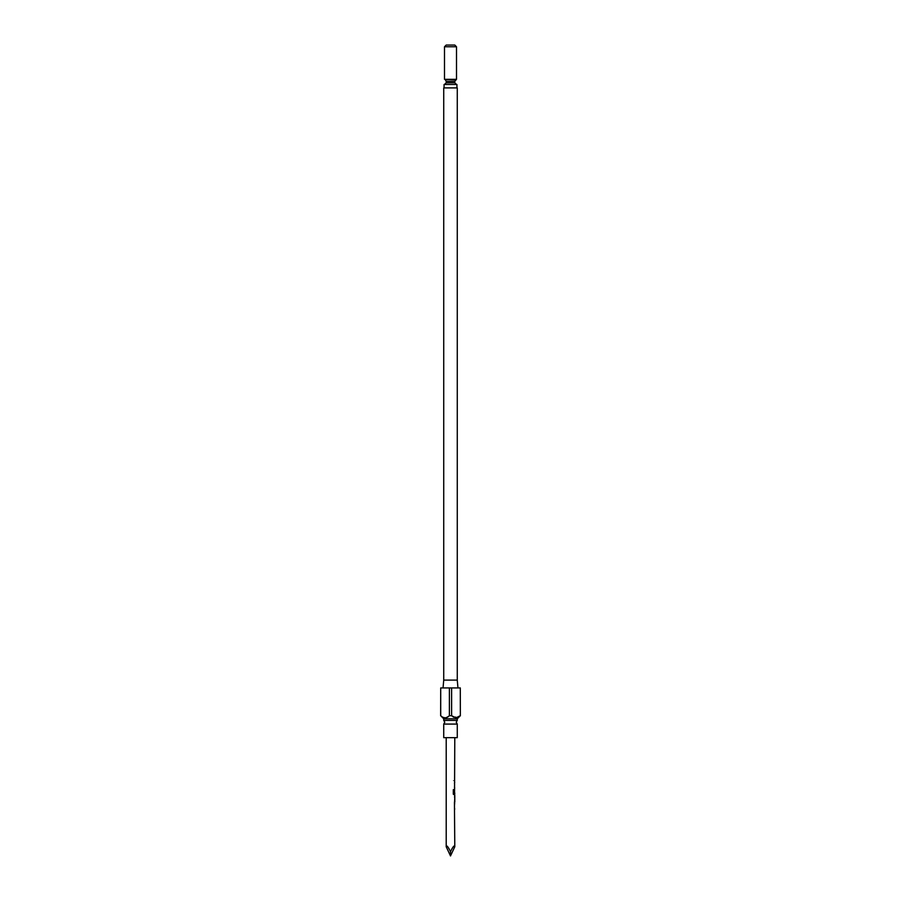 <?xml version="1.0" encoding="UTF-8"?>
<svg xmlns="http://www.w3.org/2000/svg" width="901" height="901" viewBox="0 0 901 901"><rect width="100%" height="100%" fill="white"/><g stroke="black" fill="none" stroke-linecap="round" stroke-linejoin="round"><path stroke-width="0.68" stroke-dasharray="4.5 3.38" d="M453.293 780.615L454.16 780.615L453.293 780.615M453.192 780.615L454.014 780.615L453.192 780.615M457.269 724.077L443.731 724.077M454.555 803.444L454.791 809.244M454.791 801.147L454.791 797.509M454.273 796.428L454.577 797.509M454.273 801.147L454.791 802.217M454.735 793.511L454.262 790.414L454.611 795.2L453.192 794.198L453.192 789.659L454.025 789.659M453.879 793.927L454.611 794.006L454.566 790.436M454.791 789.4L454.791 795.2M454.555 782.383L454.791 788.184M454.791 780.086L454.791 781.156M443.731 87.904L457.269 87.904M443.731 680.097L457.269 680.097M455.771 687.936L443.044 687.936L455.771 687.936M443.731 718.795L457.269 718.795M443.731 720.383L457.269 720.383M443.731 737.66L457.269 737.66M440.645 715.709L440.702 687.936L449.385 687.936L449.385 715.709L445.049 717.86M442.819 717.241L440.702 715.709M446.254 84.48L456.503 84.48L446.254 84.48M444.497 46.762L456.503 46.762M444.497 79.333L456.503 79.333M444.069 84.48L456.931 84.48M455.05 87.904L444.069 87.904L455.05 87.904M454.791 45.05L446.209 45.05M446.209 846.76C446.491 844.755 447.921 846.388 450.5 851.659C453.079 846.388 454.509 844.755 454.791 846.76M454.791 737.66L446.209 737.66L454.791 737.66M454.746 808.163L454.791 804.525M454.611 794.006L454.791 790.357M454.746 787.102L454.791 783.465M449.385 715.709L451.615 715.709L451.615 687.936L460.298 687.936L460.298 715.709L453.71 717.23M449.385 687.936L451.615 687.936M450.5 855.95L450.5 851.659M454.791 82.768L446.209 82.768M446.209 81.315L454.791 81.315M455.647 79.829L445.353 79.829"/><path stroke-width="1.35" d="M443.731 724.077L457.269 724.077L456.221 722.23L457.269 720.383L443.731 720.383L444.779 722.23L443.731 724.077L443.731 737.66L457.269 737.66L457.269 724.077M454.611 809.244L454.611 808.163M454.566 804.593L454.611 803.444M454.611 802.115L454.746 797.509M454.611 797.509L454.611 796.54M454.611 795.2L454.611 794.006L453.879 793.927L454.611 794.006L454.611 795.2M453.879 789.659L453.879 793.927L454.791 794.006L454.431 790.414M454.566 790.436L454.566 793.511M454.611 788.184L454.611 787.102M454.566 783.532L454.611 782.383M454.611 781.156L454.611 780.086M443.731 680.097L457.269 680.097L457.269 87.904L443.731 87.904L443.731 680.097L443.044 687.936M460.355 715.709L460.298 687.936L460.355 715.709L457.269 718.795L443.731 718.795L443.731 720.383M453.71 717.23L451.615 715.709L455.951 717.86L460.298 715.709M460.298 687.936L451.615 687.936L451.615 715.709L449.385 715.709L449.385 687.936L440.702 687.936L440.702 715.709C443.596 718.469 446.491 718.469 449.385 715.709M440.702 715.709L443.731 718.795M445.049 717.86L442.819 717.241M444.497 46.762L446.209 45.05L454.791 45.05L456.503 46.762L444.497 46.762L444.497 79.333L456.503 79.333L454.791 81.315L446.209 81.315L446.209 82.768L454.791 82.768L456.503 84.48M456.931 87.904L456.931 84.48L444.069 84.48L444.069 87.904M454.431 802.217L454.791 846.76C454.509 844.755 453.079 846.388 450.5 851.659C447.921 846.388 446.491 844.755 446.209 846.76L446.209 737.66M454.555 789.4L454.791 737.66M454.723 782.383L454.431 783.397M454.431 787.17L454.723 788.184M454.431 794.198L454.723 795.2M454.791 802.217L454.791 795.2L453.293 794.198L453.293 789.659L454.025 789.659L454.025 793.927L454.791 794.006M454.723 803.444L454.431 804.458M454.431 808.231L454.723 809.244M440.702 687.936L440.645 715.709M451.615 687.936L449.385 687.936M446.209 846.76L450.5 855.95L450.5 851.659M454.791 846.76L450.5 855.95M444.497 79.333L455.647 79.829M454.611 790.357L454.611 789.513M445.353 79.829L446.209 81.315M454.791 81.315L454.791 82.768M456.503 46.762L456.503 79.333M446.209 82.768L444.497 84.48M457.269 718.795L457.269 720.383M457.269 680.097L457.956 687.936"/></g></svg>
